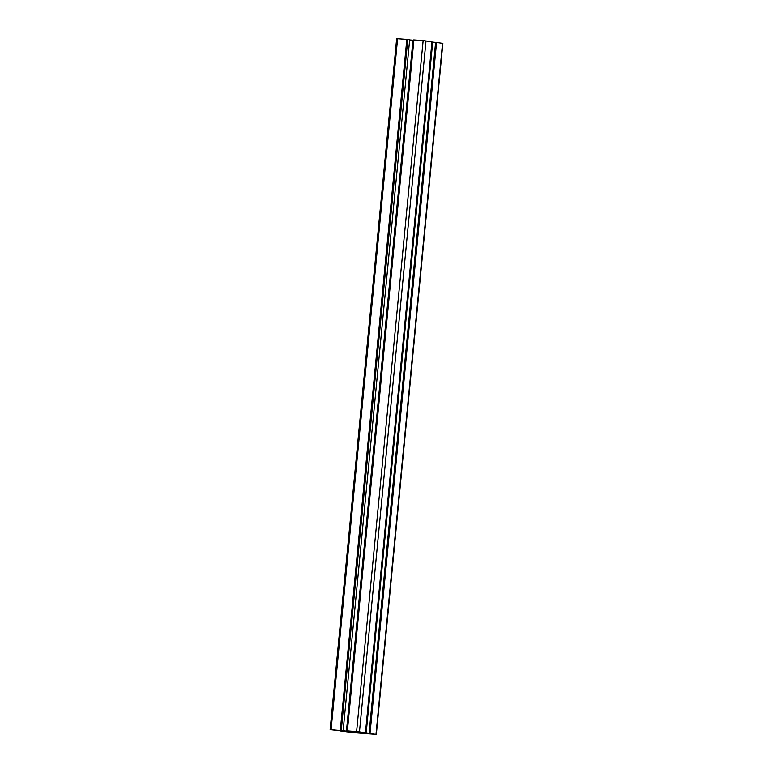 <?xml version="1.0" encoding="UTF-8"?>
<svg xmlns="http://www.w3.org/2000/svg" width="773" height="773" viewBox="0 0 773 773"><rect width="100%" height="100%" fill="white"/><g stroke="black" fill="none" stroke-linecap="round" stroke-linejoin="round"><path stroke-width="1.16" d="M356.15 732.07L347.009 731.374L356.121 732.35M352.643 731.635L347.386 730.852L359.474 731.838L365.455 732.717L357.996 732.205L376.345 734.35L346.99 732.118L341.019 731.239L348.468 731.741L330.129 729.606L352.643 731.635M409.651 39.925L413.681 40.244M366.18 733.084L432.706 42.129L436.561 42.447L442.871 43.394L376.345 734.35M330.129 729.606L396.655 38.65L406.83 39.375L409.671 39.752L343.135 730.698M347.174 730.862L413.71 39.906L423.14 40.583L431.981 41.761L365.455 732.717M431.943 42.206L432.696 42.264M374.847 734.195L364.972 733.191L374.847 734.195M349.106 732.302L354.913 732.736L349.135 732.06M331.617 729.76L341.502 730.756L331.627 729.731M356.266 731.876L362.073 732.302L356.295 731.625M435.614 42.341L369.079 733.297M435.982 42.399L369.455 733.355M436.561 42.447L370.035 733.393M406.83 39.375L340.304 730.321M407.207 39.423L340.68 730.379M407.786 39.471L341.26 730.427M413.913 39.896L347.386 730.852M412.975 40.215L346.439 731.161M442.543 43.327L376.007 734.282M397.602 38.679L331.076 729.635M423.14 40.583L356.614 731.538M426.01 40.882L359.474 731.838M432.126 42.225L365.6 733.171"/></g></svg>

